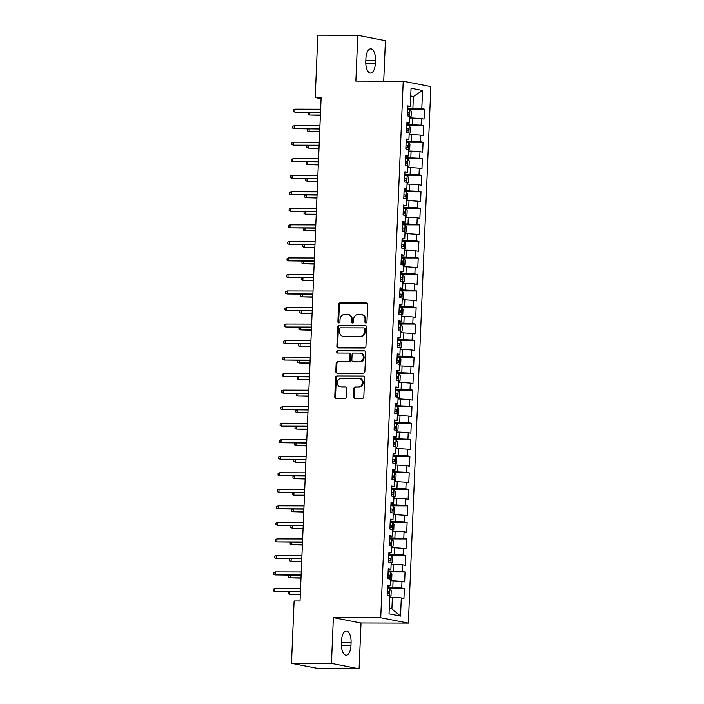 <?xml version="1.0" encoding="UTF-8"?>
<svg xmlns="http://www.w3.org/2000/svg" width="704" height="704" viewBox="0 0 704 704"><rect width="100%" height="100%" fill="white"/><g stroke="black" fill="none" stroke-linecap="round" stroke-linejoin="round"><path stroke-width="1.06" d="M365.895 322.96A1.144 1.012 -79 0 0 366.96 321.834L367.682 304.594A1.628 1.443 -79 0 0 366.3 302.966L340.146 302.896A1.628 1.443 -79 0 0 338.624 304.515L337.902 321.754A1.144 1.012 -79 0 0 339.935 321.763L340.032 319.528A5.21 4.629 -79 0 1 344.898 314.345L347.081 314.354A5.21 4.629 -79 0 1 347.855 314.433A5.21 4.629 -79 0 1 351.507 319.554L351.419 321.79A1.144 1.012 -79 0 0 353.452 321.798L353.54 319.563A5.21 4.629 -79 0 1 358.406 314.38L360.589 314.389A5.21 4.629 -79 0 1 361.372 314.468A5.21 4.629 -79 0 1 365.024 319.59L364.927 321.825A1.144 1.012 -79 0 0 365.895 322.96M353.575 396.801A1.628 1.443 -79 0 0 354.957 398.429L362.296 398.446A1.628 1.443 -79 0 0 363.818 396.827L364.619 377.678A1.628 1.443 -79 0 0 363.238 376.059L337.084 375.989A1.628 1.443 -79 0 0 335.562 377.608L334.761 396.748A1.628 1.443 -79 0 0 336.142 398.376L345.004 398.402A1.628 1.443 -79 0 0 346.526 396.783L346.87 388.59A1.628 1.443 -79 0 0 345.488 386.962L341.097 386.954A4.356 3.872 -79 0 1 340.437 386.892A4.356 3.872 -79 0 1 337.418 382.237A4.356 3.872 -79 0 1 341.458 378.268L358.67 378.312A4.356 3.872 -79 0 1 359.322 378.382A4.356 3.872 -79 0 1 362.349 383.029A4.356 3.872 -79 0 1 358.31 386.998L355.441 386.989A1.628 1.443 -79 0 0 353.918 388.608L353.575 396.801L354.323 396.95A1.628 1.443 -79 0 0 355.115 398.429M331.452 663.406L359.093 668.8L361.011 623.014L333.37 617.628L331.452 663.406L291.491 663.309L294.105 600.987L300.027 601.005L321.13 97.53L315.207 97.513L321.077 98.657M333.37 617.628L380.732 617.742L403.225 81.215L430.857 86.601L408.373 623.137L380.732 617.742M383.724 81.162L385.414 40.691L357.782 35.306L355.863 81.092L403.225 81.215M357.782 35.306L317.821 35.2L315.207 97.513M364.408 347.987A1.628 1.443 -79 0 0 365.93 346.368L366.731 327.228A1.628 1.443 -79 0 0 365.35 325.6L339.196 325.53A1.628 1.443 -79 0 0 337.682 327.149L336.873 346.298A1.628 1.443 -79 0 0 338.263 347.917L364.408 347.987M365.675 352.458L364.874 371.598A1.628 1.443 -79 0 1 363.352 373.217L337.207 373.146A1.628 1.443 -79 0 1 335.817 371.527L336.16 363.326A1.628 1.443 -79 0 1 337.682 361.715L348.286 361.742A1.628 1.443 -79 0 0 349.809 360.122L350.038 354.684A1.628 1.443 -79 0 0 348.656 353.056L337.612 353.03A1.144 1.012 -79 0 1 337.709 350.759L364.294 350.83A1.628 1.443 -79 0 1 365.675 352.458M408.531 109.138L424.45 109.182L421.802 108.662L422.567 90.482L411.057 88.238L410.3 106.418L407.651 105.908L407.229 115.826L409.886 116.336L409.605 122.954L406.956 122.434L406.542 132.352L409.191 132.871L408.91 139.48L406.261 138.961L405.847 148.878L408.496 149.398L408.223 156.006L405.566 155.496L405.152 165.414L407.801 165.924L407.528 172.542L404.879 172.022L404.457 181.94L407.114 182.459L406.833 189.068L404.184 188.549L403.77 198.466L406.419 198.986L406.146 205.594L403.489 205.075L403.075 214.993L405.724 215.512L405.451 222.13L402.794 221.61L402.38 231.528L405.038 232.047L404.756 238.656L402.107 238.137L401.685 248.054L404.342 248.574L404.061 255.182L401.412 254.663L400.998 264.581L403.647 265.1L403.374 271.709L400.717 271.198L400.303 281.116L402.952 281.626L402.679 288.244L400.03 287.725L399.608 297.642L402.266 298.162L401.984 304.77L399.335 304.251L398.922 314.169L401.57 314.688L401.289 321.297L398.64 320.786L398.226 330.704L400.875 331.214L400.602 337.832L397.945 337.313L397.531 347.23L400.18 347.75L399.907 354.358L397.258 353.839L396.836 363.757L399.494 364.276L399.212 370.885L396.563 370.374L396.15 380.292L398.798 380.802L398.526 387.42L395.868 386.901L395.454 396.818L398.103 397.338L397.83 403.946L395.173 403.427L394.759 413.345L397.417 413.864L397.135 420.473L394.486 419.954L394.073 429.871L396.722 430.39L396.44 437.008L393.791 436.489L393.378 446.406L396.026 446.926L395.754 453.534L393.096 453.015L392.682 462.933L395.331 463.452L395.058 470.061L392.41 469.542L391.987 479.459L394.645 479.978L394.363 486.587L391.714 486.077L391.301 495.994L393.95 496.505L393.668 503.122L391.019 502.603L390.606 512.521L393.254 513.04L392.982 519.649L390.324 519.13L389.91 529.047L392.568 529.566L392.286 536.175L389.638 535.665L389.215 545.582L391.873 546.093L391.591 552.71L388.942 552.191L388.529 562.109L391.178 562.628L390.905 569.237L388.247 568.718L387.834 578.635L390.482 579.154L390.21 585.763L387.561 585.253L387.138 595.17L389.796 595.681L389.03 613.862L400.532 616.106L391.899 608.898L392.392 597.326L389.726 597.326M424.45 109.182L424.037 119.099L421.388 118.58L421.106 125.198L406.868 124.582M407.836 125.673L423.764 125.708L421.106 125.198M423.764 125.708L423.342 135.626L420.693 135.115L420.42 141.724L406.173 141.108M407.15 142.199L423.069 142.243L420.42 141.724M423.069 142.243L422.655 152.161L419.998 151.642L419.725 158.25L405.478 157.643M406.454 158.726L422.374 158.77L419.725 158.25M422.374 158.77L421.96 168.687L419.311 168.168L419.03 174.786L404.782 174.17M405.759 175.261L421.687 175.296L419.03 174.786M421.687 175.296L421.265 185.214L418.616 184.703L418.334 191.312L404.096 190.696M405.064 191.787L420.992 191.831L418.334 191.312M420.992 191.831L420.578 201.749L417.921 201.23L417.648 207.838L403.401 207.231M404.378 208.314L420.297 208.358L417.648 207.838M420.297 208.358L419.883 218.275L417.226 217.756L416.953 224.374L402.706 223.758M403.682 224.849L419.602 224.884L416.953 224.374M419.602 224.884L419.188 234.802L416.539 234.291L416.258 240.9L402.01 240.284M402.987 241.375L418.915 241.419L416.258 240.9M418.915 241.419L418.493 251.337L415.844 250.818L415.571 257.426L401.324 256.819M402.292 257.902L418.22 257.946L415.571 257.426M418.22 257.946L417.806 267.863L415.149 267.344L414.876 273.953L400.629 273.346M401.606 274.437L417.525 274.472L414.876 273.953M417.525 274.472L417.111 284.39L414.462 283.87L414.181 290.488L399.934 289.872M400.91 290.963L416.83 291.007L414.181 290.488M416.83 291.007L416.416 300.925L413.767 300.406L413.486 307.014L399.247 306.407M400.215 307.49L416.143 307.534L413.486 307.014M416.143 307.534L415.721 317.451L413.072 316.932L412.799 323.541L398.552 322.934M399.529 324.016L415.448 324.06L412.799 323.541M415.448 324.06L415.034 333.978L412.377 333.458L412.104 340.076L397.857 339.46M398.834 340.551L414.753 340.586L412.104 340.076M414.753 340.586L414.339 350.504L411.69 349.994L411.409 356.602L397.162 355.986M398.138 357.078L414.066 357.122L411.409 356.602M414.066 357.122L413.644 367.039L410.995 366.52L410.714 373.129L396.475 372.522M397.443 373.604L413.371 373.648L410.714 373.129M413.371 373.648L412.958 383.566L410.3 383.046L410.027 389.664L395.78 389.048M396.757 390.139L412.676 390.174L410.027 389.664M412.676 390.174L412.262 400.092L409.614 399.582L409.332 406.19L395.085 405.574M396.062 406.666L411.981 406.71L409.332 406.19M411.981 406.71L411.567 416.627L408.918 416.108L408.637 422.717L394.398 422.11M395.366 423.192L411.294 423.236L408.637 422.717M411.294 423.236L410.872 433.154L408.223 432.634L407.95 439.252L393.703 438.636M394.68 439.727L410.599 439.762L407.95 439.252M410.599 439.762L410.186 449.68L407.528 449.161L407.255 455.778L393.008 455.162M393.985 456.254L409.904 456.298L407.255 455.778M409.904 456.298L409.49 466.215L406.842 465.696L406.56 472.305L392.313 471.698M393.29 472.78L409.209 472.824L406.56 472.305M409.209 472.824L408.795 482.742L406.146 482.222L405.865 488.831L391.626 488.224M392.594 489.315L408.522 489.35L405.865 488.831M408.522 489.35L408.109 499.268L405.451 498.749L405.178 505.366L390.931 504.75M391.908 505.842L407.827 505.886L405.178 505.366M407.827 505.886L407.414 515.803L404.756 515.284L404.483 521.893L390.236 521.286M391.213 522.368L407.132 522.412L404.483 521.893M407.132 522.412L406.718 532.33L404.07 531.81L403.788 538.419L389.541 537.812M390.518 538.894L406.446 538.938L403.788 538.419M406.446 538.938L406.023 548.856L403.374 548.337L403.102 554.954L388.854 554.338M389.822 555.43L405.75 555.465L403.102 554.954M405.75 555.465L405.337 565.382L402.679 564.872L402.406 571.481L388.159 570.865M389.136 571.956L405.055 572L402.406 571.481M405.055 572L404.642 581.918L401.993 581.398L401.711 588.007L387.464 587.4M388.441 588.482L404.36 588.526L401.711 588.007M404.36 588.526L403.946 598.444L401.298 597.925L400.532 616.106M390.21 585.763L387.517 586.291M401.298 597.925L392.392 597.326M390.905 569.237L388.203 569.756M392.806 587.409L393.078 580.8L390.421 580.791M401.993 581.398L393.078 580.8M391.591 552.71L388.898 553.23M393.492 570.882L393.774 564.274L391.107 564.265M402.679 564.872L393.774 564.274M392.286 536.175L389.594 536.703M394.187 554.356L394.469 547.738L391.802 547.738M403.374 548.337L394.469 547.738M392.982 519.649L390.28 520.168M394.882 537.821L395.155 531.212L392.498 531.203M404.07 531.81L395.155 531.212M393.668 503.122L390.975 503.642M395.578 521.294L395.85 514.686L393.184 514.677M404.756 515.284L395.85 514.686M394.363 486.587L391.67 487.115M396.264 504.768L396.546 498.15L393.879 498.15M405.451 498.749L396.546 498.15M395.058 470.061L392.366 470.58M396.959 488.233L397.241 481.624L394.574 481.615M406.146 482.222L397.241 481.624M395.754 453.534L393.052 454.054M397.654 471.706L397.927 465.098L395.27 465.089M406.842 465.696L397.927 465.098M396.44 437.008L393.747 437.527M398.35 455.18L398.622 448.571L395.956 448.562M407.528 449.161L398.622 448.571M397.135 420.473L394.442 421.001M399.036 438.654L399.318 432.036L396.651 432.027M408.223 432.634L399.318 432.036M397.83 403.946L395.138 404.466M399.731 422.118L400.013 415.51L397.346 415.501M408.918 416.108L400.013 415.51M398.526 387.42L395.824 387.939M400.426 405.592L400.699 398.983L398.042 398.974M409.614 399.582L400.699 398.983M399.212 370.885L396.519 371.413M401.113 389.066L401.394 382.448L398.728 382.448M410.3 383.046L401.394 382.448M399.907 354.358L397.214 354.878M401.808 372.53L402.09 365.922L399.423 365.913M410.995 366.52L402.09 365.922M400.602 337.832L397.901 338.351M402.503 356.004L402.776 349.395L400.118 349.386M411.69 349.994L402.776 349.395M401.289 321.297L398.596 321.825M403.198 339.478L403.471 332.86L400.805 332.86M412.377 333.458L403.471 332.86M401.984 304.77L399.291 305.29M403.885 322.942L404.166 316.334L401.5 316.325M413.072 316.932L404.166 316.334M402.679 288.244L399.986 288.763M404.58 306.416L404.862 299.807L402.195 299.798M413.767 300.406L404.862 299.807M403.374 271.709L400.673 272.237M405.275 289.89L405.548 283.272L402.89 283.272M414.462 283.87L405.548 283.272M404.061 255.182L401.368 255.702M405.97 273.354L406.243 266.746L403.577 266.737M415.149 267.344L406.243 266.746M404.756 238.656L402.063 239.175M406.657 256.828L406.938 250.219L404.272 250.21M415.844 250.818L406.938 250.219M405.451 222.13L402.758 222.649M407.352 240.302L407.625 233.693L404.967 233.684M416.539 234.291L407.625 233.693M406.146 205.594L403.445 206.122M408.047 223.775L408.32 217.158L405.654 217.149M417.226 217.756L408.32 217.158M406.833 189.068L404.14 189.587M408.734 207.24L409.015 200.631L406.349 200.622M417.921 201.23L409.015 200.631M407.528 172.542L404.835 173.061M409.429 190.714L409.71 184.105L407.044 184.096M418.616 184.703L409.71 184.105M408.223 156.006L405.522 156.534M410.124 174.187L410.397 167.57L407.739 167.57M419.311 168.168L410.397 167.57M408.91 139.48L406.217 139.999M410.819 157.652L411.092 151.043L408.426 151.034M419.998 151.642L411.092 151.043M409.605 122.954L406.912 123.473M411.506 141.126L411.787 134.517L409.121 134.508M420.693 135.115L411.787 134.517M410.3 106.418L407.607 106.946M412.201 124.599L412.482 117.982L409.816 117.982M421.388 118.58L412.482 117.982M291.491 663.309L319.132 668.694L359.093 668.8M361.011 623.014L408.373 623.137M389.259 608.388L391.899 608.898M410.714 96.492L413.38 96.501L410.74 95.982M421.802 108.662L407.554 108.055M412.896 108.064L413.38 96.501L422.567 90.482M375.478 60.421A10.622 4.805 90.1 0 0 370.726 48.866A10.622 4.805 90.1 0 0 365.913 58.555L365.79 61.53A10.622 4.805 90.1 0 0 370.542 73.084A10.622 4.805 90.1 0 0 375.355 63.395L375.478 60.421L365.842 60.394M341.396 643.685A10.622 4.805 90.1 0 0 346.148 655.239A10.622 4.805 90.1 0 0 350.953 645.55L351.076 642.576A10.622 4.805 90.1 0 0 346.324 631.022A10.622 4.805 90.1 0 0 341.519 640.71L341.396 643.685M366.115 322.934A1.144 1.012 -79 0 1 365.675 321.974L365.763 319.739A5.21 4.629 -79 0 0 362.12 314.609L361.372 314.468M347.855 314.433L348.603 314.574A5.21 4.629 -79 0 1 352.255 319.704L352.158 321.939A1.144 1.012 -79 0 0 352.607 322.898M366.89 303.107L340.894 303.046A1.628 1.443 -79 0 0 339.372 304.665L338.65 321.904A1.144 1.012 -79 0 0 339.09 322.863M365.939 325.741L339.944 325.679A1.628 1.443 -79 0 0 338.422 327.298L337.621 346.438A1.628 1.443 -79 0 0 338.413 347.917M364.628 329.006A1.144 1.012 -79 0 0 363.66 327.862L340.701 327.809A1.144 1.012 -79 0 0 339.636 328.935L339.539 331.294A5.21 4.629 -79 0 0 343.191 336.415A5.21 4.629 -79 0 0 343.974 336.494L359.665 336.538A5.21 4.629 -79 0 0 364.531 331.355L364.628 329.006L365.376 329.146A1.144 1.012 -79 0 0 364.399 328.011M343.191 336.415L343.939 336.565A5.21 4.629 -79 0 0 344.714 336.644L343.974 336.494M365.376 329.146L365.27 331.505A5.21 4.629 -79 0 1 360.404 336.679L344.714 336.644M348.894 353.082L349.642 353.232A1.628 1.443 -79 0 1 350.786 354.834L350.557 360.263A1.628 1.443 -79 0 1 349.034 361.882L338.43 361.856A1.628 1.443 -79 0 0 336.908 363.475L336.565 371.668A1.628 1.443 -79 0 0 337.357 373.146M364.883 350.97L338.457 350.9A1.144 1.012 -79 0 0 337.867 353.03M359.295 361.768A4.356 3.872 -79 0 0 363.334 357.808A4.356 3.872 -79 0 0 360.307 353.153A4.356 3.872 -79 0 0 359.656 353.091L353.593 353.074A1.628 1.443 -79 0 0 352.07 354.693L351.842 360.122A1.628 1.443 -79 0 0 353.232 361.75L360.043 361.909A4.356 3.872 -79 0 0 364.082 357.949A4.356 3.872 -79 0 0 361.055 353.294L360.307 353.153M353.496 361.803A1.628 1.443 -79 0 0 353.971 361.9L353.232 361.75M360.043 361.909L353.971 361.9M359.322 378.382L360.07 378.523A4.356 3.872 -79 0 1 363.097 383.178A4.356 3.872 -79 0 1 359.058 387.138L356.189 387.138A1.628 1.443 -79 0 0 354.666 388.749L354.323 396.95M340.437 386.892L341.185 387.033A4.356 3.872 -79 0 0 341.836 387.094L341.097 386.954M346.078 387.112L341.836 387.094M363.827 376.2L337.832 376.138A1.628 1.443 -79 0 0 336.31 377.749L335.509 396.898A1.628 1.443 -79 0 0 336.301 398.376M409.842 117.322L411.11 116.222L411.312 111.258L409.886 109.314L407.519 109.058M407.299 114.18L408.936 114.33L409.015 112.35L407.387 112.2M309.874 112.411L309.769 115.025L320.382 115.306M309.065 112.402L308.238 112.763L308.167 114.418L309.769 115.025L320.39 115.051M294.95 109.138L293.304 109.85L293.234 111.505L294.826 112.112L294.95 109.138L320.637 109.199M320.514 112.174L294.826 112.112L320.505 112.438M409.147 133.848L410.414 132.748L410.626 127.794L409.2 125.849L406.824 125.585M406.604 130.715L408.241 130.865L408.32 128.876L406.692 128.726M309.188 128.938L309.074 131.551L319.686 131.842M308.37 128.938L307.542 129.29L307.481 130.944L309.074 131.551L319.695 131.578M408.452 150.383L409.719 149.283L409.93 144.32L408.505 142.375L406.129 142.12M405.918 147.242L407.546 147.391L407.634 145.402L405.997 145.253M308.493 145.464L308.378 148.078L318.991 148.368M307.683 145.464L306.856 145.825L306.786 147.47L308.378 148.078L319.009 148.113M294.263 125.664L292.609 126.377L292.538 128.031L294.131 128.638L294.263 125.664L319.942 125.734M319.818 128.709L294.131 128.638L319.81 128.964M293.568 142.19L291.914 142.903L291.843 144.558L293.445 145.165L293.568 142.19L319.255 142.261M319.123 145.235L293.445 145.165L319.114 145.49M407.766 166.91L409.033 165.81L409.235 160.846L407.81 158.902L405.434 158.646M405.222 163.768L406.85 163.918L406.938 161.938L405.302 161.788M307.798 161.999L307.692 164.613L318.305 164.894M306.988 161.99L306.161 162.351L306.09 164.006L307.692 164.613L318.314 164.639M407.07 183.436L408.338 182.336L408.54 177.382L407.114 175.437L404.747 175.173M404.527 180.294L406.164 180.444L406.243 178.464L404.615 178.314M307.102 178.526L306.997 181.139L317.61 181.43M306.293 178.526L305.466 178.878L305.395 180.532L306.997 181.139L317.618 181.166M292.873 158.726L291.218 159.438L291.148 161.093L292.75 161.7L292.873 158.726L318.56 158.787M318.437 161.762L292.75 161.7L318.419 162.026M292.178 175.252L290.532 175.965L290.462 177.619L292.054 178.226L292.178 175.252L317.865 175.314M317.742 178.297L292.054 178.226L317.733 178.552M406.375 199.971L407.642 198.862L407.854 193.908L406.428 191.963L404.052 191.708M403.832 196.83L405.469 196.979L405.548 194.99L403.92 194.841M306.416 195.052L306.302 197.666L316.914 197.956M305.606 195.052L304.779 195.404L304.709 197.058L306.302 197.666L316.932 197.701M291.491 191.778L289.837 192.491L289.766 194.146L291.368 194.753L291.491 191.778L317.17 191.849M317.046 194.823L291.368 194.753L317.038 195.078M405.689 216.498L406.947 215.398L407.158 210.434L405.733 208.49L403.357 208.234M403.146 213.356L404.774 213.506L404.862 211.526L403.225 211.376M305.721 211.578L305.606 214.201L316.228 214.482M304.911 211.578L304.084 211.939L304.014 213.594L305.606 214.201L316.237 214.227M290.796 208.305L289.142 209.026L289.071 210.681L290.673 211.288L290.796 208.305L316.483 208.375M316.351 211.35L290.673 211.288L316.342 211.614M404.994 233.024L406.261 231.924L406.463 226.97L405.038 225.025L402.662 224.761M402.45 229.882L404.087 230.032L404.166 228.052L402.53 227.902M305.026 228.114L304.92 230.727L315.533 231.018M304.216 228.105L303.389 228.466L303.318 230.12L304.92 230.727L315.542 230.754M404.298 249.559L405.566 248.45L405.777 243.496L404.351 241.551L401.975 241.287M401.755 246.418L403.392 246.567L403.471 244.578L401.843 244.429M304.33 244.64L304.225 247.254L314.838 247.544M303.521 244.64L302.694 244.992L302.623 246.646L304.225 247.254L314.846 247.28M403.603 266.086L404.87 264.986L405.082 260.022L403.656 258.078L401.28 257.822M401.069 262.944L402.697 263.094L402.785 261.114L401.148 260.964M303.644 261.166L303.53 263.789L314.142 264.07M302.834 261.166L302.007 261.527L301.937 263.182L303.53 263.789L314.16 263.815M402.917 282.612L404.175 281.512L404.386 276.549L402.961 274.613L400.585 274.349M400.374 279.47L402.002 279.62L402.09 277.64L400.453 277.49M302.949 277.702L302.843 280.315L313.456 280.597M302.139 277.693L301.312 278.054L301.242 279.708L302.843 280.315L313.465 280.342M402.222 299.147L403.489 298.038L403.691 293.084L402.266 291.139L399.898 290.875M399.678 296.006L401.315 296.155L401.394 294.166L399.766 294.017M302.254 294.228L302.148 296.842L312.761 297.132M301.444 294.228L300.617 294.58L300.546 296.234L302.148 296.842L312.77 296.868M401.526 315.674L402.794 314.574L403.005 309.61L401.579 307.666L399.203 307.41M398.983 312.532L400.62 312.682L400.699 310.702L399.071 310.552M301.567 310.754L301.453 313.377L312.066 313.658M300.749 310.754L299.922 311.115L299.86 312.761L301.453 313.377L312.074 313.403M400.84 332.2L402.098 331.1L402.31 326.137L400.884 324.192L398.508 323.937M398.297 329.058L399.925 329.208L400.013 327.228L398.376 327.078M300.872 327.29L300.758 329.903L311.37 330.185M300.062 327.281L299.235 327.642L299.165 329.296L300.758 329.903L311.388 329.93M400.145 348.726L401.412 347.626L401.614 342.672L400.189 340.727L397.813 340.463M397.602 345.594L399.23 345.743L399.318 343.754L397.681 343.605M300.177 343.816L300.071 346.43L310.684 346.72M299.367 343.816L298.54 344.168L298.47 345.822L300.071 346.43L310.693 346.456M399.45 365.262L400.717 364.153L400.919 359.198L399.502 357.254L397.126 356.998M396.906 362.12L398.543 362.27L398.622 360.281L396.994 360.131M299.482 360.342L299.376 362.956L309.989 363.246M298.672 360.342L297.845 360.703L297.774 362.349L299.376 362.956L309.998 362.991M290.101 224.84L288.446 225.553L288.385 227.207L289.978 227.814L290.101 224.84L315.788 224.902M315.665 227.876L289.978 227.814L315.656 228.14M289.414 241.366L287.76 242.079L287.69 243.734L289.282 244.341L289.414 241.366L315.093 241.437M314.97 244.411L289.282 244.341L314.961 244.666M288.719 257.893L287.065 258.614L286.994 260.26L288.596 260.876L288.719 257.893L314.398 257.963M314.274 260.938L288.596 260.876L314.266 261.193M288.024 274.428L286.37 275.141L286.299 276.795L287.901 277.402L288.024 274.428L313.711 274.49M313.588 277.464L287.901 277.402L313.57 277.728M287.329 290.954L285.683 291.667L285.613 293.322L287.206 293.929L287.329 290.954L313.016 291.025M312.893 293.999L287.206 293.929L312.884 294.254M286.642 307.481L284.988 308.202L284.918 309.848L286.51 310.455L286.642 307.481L312.321 307.551M312.198 310.526L286.51 310.455L312.189 310.781M285.947 324.016L284.293 324.729L284.222 326.383L285.824 326.99L285.947 324.016L311.634 324.078M311.502 327.052L285.824 326.99L311.494 327.316M285.252 340.542L283.598 341.255L283.527 342.91L285.129 343.517L285.252 340.542L310.939 340.613M310.816 343.587L285.129 343.517L310.798 343.842M284.557 357.069L282.911 357.782L282.841 359.436L284.434 360.043L284.557 357.069L310.244 357.139M310.121 360.114L284.434 360.043L310.112 360.369M398.754 381.788L400.022 380.688L400.233 375.725L398.807 373.78L396.431 373.525M396.22 378.646L397.848 378.796L397.927 376.816L396.299 376.666M298.795 376.869L298.681 379.491L309.294 379.773M297.986 376.869L297.158 377.23L297.088 378.884L298.681 379.491L309.311 379.518M283.87 373.604L282.216 374.317L282.146 375.971L283.747 376.578L283.87 373.604L309.549 373.666M309.426 376.64L283.747 376.578L309.417 376.904M398.068 398.314L399.326 397.214L399.538 392.26L398.112 390.315L395.736 390.051M395.525 395.173L397.153 395.322L397.241 393.342L395.604 393.193M298.1 393.404L297.994 396.018L308.607 396.308M297.29 393.404L296.463 393.756L296.393 395.41L297.994 396.018L308.616 396.044M283.175 390.13L281.521 390.843L281.45 392.498L283.052 393.105L283.175 390.13L308.862 390.192M308.739 393.175L283.052 393.105L308.722 393.43M397.373 414.85L398.64 413.741L398.842 408.786L397.417 406.842L395.041 406.586M394.83 411.708L396.466 411.858L396.546 409.869L394.918 409.719M297.405 409.93L297.299 412.544L307.912 412.834M296.595 409.93L295.768 410.282L295.698 411.937L297.299 412.544L307.921 412.579M282.48 406.657L280.826 407.37L280.764 409.024L282.357 409.631L282.48 406.657L308.167 406.727M308.044 409.702L282.357 409.631L308.035 409.957M396.678 431.376L397.945 430.276L398.156 425.313L396.73 423.368L394.354 423.113M394.134 428.234L395.771 428.384L395.85 426.404L394.222 426.254M296.718 426.457L296.604 429.079L307.217 429.361M295.9 426.457L295.073 426.818L295.011 428.472L296.604 429.079L307.226 429.106M281.794 423.183L280.139 423.905L280.069 425.55L281.662 426.166L281.794 423.183L307.472 423.254M307.349 426.228L281.662 426.166L307.34 426.492M395.982 447.902L397.25 446.802L397.461 441.848L396.035 439.903L393.659 439.639M393.448 444.761L395.076 444.91L395.164 442.93L393.527 442.781M296.023 442.992L295.909 445.606L306.522 445.896M295.214 442.983L294.386 443.344L294.316 444.998L295.909 445.606L306.539 445.632M281.098 439.718L279.444 440.431L279.374 442.086L280.975 442.693L281.098 439.718L306.786 439.78M306.654 442.754L280.975 442.693L306.645 443.018M395.296 464.438L396.563 463.329L396.766 458.374L395.34 456.43L392.964 456.166M392.753 461.296L394.381 461.446L394.469 459.457L392.832 459.307M295.328 459.518L295.222 462.132L305.835 462.422M294.518 459.518L293.691 459.87L293.621 461.525L295.222 462.132L305.844 462.158M280.403 456.245L278.749 456.958L278.678 458.612L280.28 459.219L280.403 456.245L306.09 456.315M305.967 459.29L280.28 459.219L305.95 459.545M394.601 480.964L395.868 479.864L396.07 474.901L394.645 472.956L392.278 472.701M392.058 477.822L393.694 477.972L393.774 475.992L392.146 475.842M294.633 476.045L294.527 478.667L305.14 478.949M293.823 476.045L292.996 476.406L292.926 478.06L294.527 478.667L305.149 478.694M279.708 472.771L278.062 473.493L277.992 475.138L279.585 475.746L279.708 472.771L305.395 472.842M305.272 475.816L279.585 475.746L305.263 476.071M393.906 497.49L395.173 496.39L395.384 491.427L393.958 489.491L391.582 489.227M391.362 494.349L392.999 494.498L393.078 492.518L391.45 492.369M293.946 492.58L293.832 495.194L304.445 495.475M293.128 492.571L292.31 492.932L292.239 494.586L293.832 495.194L304.454 495.22M279.022 489.306L277.367 490.019L277.297 491.674L278.898 492.281L279.022 489.306L304.7 489.368M304.577 492.342L278.898 492.281L304.568 492.606M393.219 514.017L394.478 512.917L394.689 507.962L393.263 506.018L390.887 505.754M390.676 510.884L392.304 511.034L392.392 509.045L390.755 508.895M293.251 509.106L293.137 511.72L303.758 512.01M292.442 509.106L291.614 509.458L291.544 511.113L293.137 511.72L303.767 511.746M278.326 505.833L276.672 506.546L276.602 508.2L278.203 508.807L278.326 505.833L304.014 505.903M303.882 508.878L278.203 508.807L303.873 509.133M392.524 530.552L393.791 529.452L393.994 524.489L392.568 522.544L390.192 522.289M389.981 527.41L391.609 527.56L391.697 525.58L390.06 525.43M292.556 525.633L292.45 528.255L303.063 528.537M291.746 525.633L290.919 525.994L290.849 527.639L292.45 528.255L303.072 528.282M277.631 522.359L275.977 523.072L275.915 524.726L277.508 525.334L277.631 522.359L303.318 522.43M303.195 525.404L277.508 525.334L303.178 525.659M391.829 547.078L393.096 545.978L393.307 541.015L391.882 539.07L389.506 538.815M389.286 543.937L390.922 544.086L391.002 542.106L389.374 541.957M291.861 542.168L291.755 544.782L302.368 545.063M291.051 542.159L290.224 542.52L290.154 544.174L291.755 544.782L302.377 544.808M276.945 538.894L275.29 539.607L275.22 541.262L276.813 541.869L276.945 538.894L302.623 538.956M302.5 541.93L276.813 541.869L302.491 542.194M391.134 563.605L392.401 562.505L392.612 557.55L391.186 555.606L388.81 555.342M388.599 560.472L390.227 560.622L390.306 558.633L388.678 558.483M291.174 558.694L291.06 561.308L301.673 561.598M290.365 558.694L289.538 559.046L289.467 560.701L291.06 561.308L301.69 561.334M276.25 555.421L274.595 556.134L274.525 557.788L276.126 558.395L276.25 555.421L301.928 555.482M301.805 558.466L276.126 558.395L301.796 558.721M390.447 580.14L391.706 579.031L391.917 574.077L390.491 572.132L388.115 571.877M387.904 576.998L389.532 577.148L389.62 575.159L387.983 575.01M290.479 575.221L290.374 577.834L300.986 578.125M289.67 575.221L288.842 575.582L288.772 577.227L290.374 577.834L300.995 577.87M275.554 571.947L273.9 572.66L273.83 574.314L275.431 574.922L275.554 571.947L301.242 572.018M301.118 574.992L275.431 574.922L301.101 575.247M389.752 596.666L391.019 595.566L391.222 590.603L389.796 588.658L387.429 588.403M387.209 593.525L388.846 593.674L388.925 591.694L387.297 591.545M289.784 591.747L289.678 594.37L300.291 594.651M288.974 591.747L288.147 592.108L288.077 593.762L289.678 594.37L300.3 594.396M274.859 588.482L273.205 589.195L273.143 590.85L274.736 591.457L274.859 588.482L300.546 588.544M300.423 591.518L274.736 591.457L300.414 591.782M365.763 319.739L365.024 319.59M352.158 321.939L351.419 321.79M352.255 319.704L351.507 319.554M338.65 321.904L337.902 321.754M339.372 304.665L338.624 304.515M340.894 303.046L340.146 302.896M366.775 303.054L366.3 302.966M365.675 321.974L364.927 321.825M337.621 346.438L336.873 346.298M338.422 327.298L337.682 327.149M339.944 325.679L339.196 325.53M365.825 325.688L365.35 325.6M360.404 336.679L359.665 336.538M365.27 331.505L364.531 331.355M336.565 371.668L335.817 371.527M336.908 363.475L336.16 363.326M338.43 361.856L337.682 361.715M349.034 361.882L348.286 361.742M350.557 360.263L349.809 360.122M350.786 354.834L350.038 354.684M338.457 350.9L337.709 350.759M364.769 350.918L364.294 350.83M354.666 388.749L353.918 388.608M356.189 387.138L355.441 386.989M359.058 387.138L358.31 386.998M345.963 387.059L345.488 386.962M335.509 396.898L334.761 396.748M336.31 377.749L335.562 377.608M337.832 376.138L337.084 375.989M363.713 376.147L363.238 376.059M365.79 63.369L375.355 63.395M341.387 645.524L350.953 645.55M341.44 642.55L351.076 642.576M409.64 116.292L409.93 109.366M407.378 112.341L409.015 112.35M408.945 132.818L409.235 125.893M406.683 128.876L408.32 128.876M408.25 149.354L408.54 142.428M405.988 145.402L407.634 145.402M407.554 165.88L407.845 158.954M405.302 161.929L406.938 161.938M406.868 182.406L407.158 175.481M404.606 178.464L406.243 178.464M406.173 198.933L406.463 192.016M403.911 194.99L405.548 194.99M405.478 215.468L405.768 208.542M403.225 211.517L404.862 211.526M404.782 231.994L405.073 225.069M402.53 228.052L404.166 228.052M404.096 248.521L404.386 241.595M401.834 244.578L403.471 244.578M403.401 265.056L403.691 258.13M401.139 261.105L402.785 261.114M402.706 281.582L402.996 274.657M400.453 277.631L402.09 277.64M402.019 298.109L402.31 291.183M399.758 294.166L401.394 294.166M401.324 314.644L401.614 307.718M399.062 310.693L400.699 310.702M400.629 331.17L400.919 324.245M398.367 327.219L400.013 327.228M399.934 347.697L400.224 340.771M397.681 343.754L399.318 343.754M399.247 364.232L399.538 357.306M396.986 360.281L398.622 360.281M398.552 380.758L398.842 373.833M396.29 376.807L397.927 376.816M397.857 397.285L398.147 390.359M395.604 393.342L397.241 393.342M397.162 413.811L397.452 406.894M394.909 409.869L396.546 409.869M396.475 430.346L396.766 423.421M394.214 426.395L395.85 426.404M395.78 446.873L396.07 439.947M393.518 442.93L395.164 442.93M395.085 463.399L395.375 456.474M392.832 459.457L394.469 459.457M394.398 479.934L394.689 473.009M392.137 475.983L393.774 475.992M393.703 496.461L393.994 489.535M391.442 492.51L393.078 492.518M393.008 512.987L393.298 506.062M390.746 509.045L392.392 509.045M392.313 529.522L392.603 522.597M390.06 525.571L391.697 525.58M391.626 546.049L391.917 539.123M389.365 542.098L391.002 542.106M390.931 562.575L391.222 555.65M388.67 558.633L390.306 558.633M390.236 579.11L390.526 572.185M387.983 575.159L389.62 575.159M389.55 595.637L389.84 588.711M387.288 591.686L388.925 591.694M364.575 328.029L363.827 327.879M353.734 361.874L352.986 361.724"/></g></svg>

